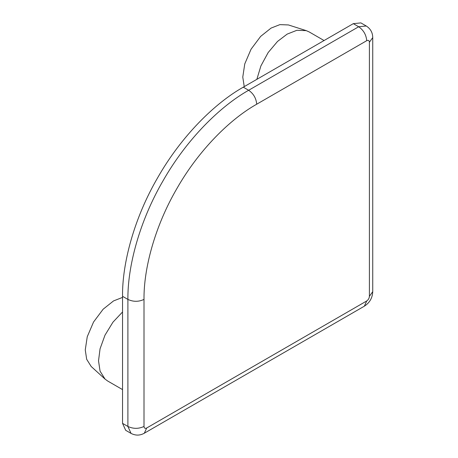 <?xml version="1.0" encoding="UTF-8"?>
<svg xmlns="http://www.w3.org/2000/svg" width="458" height="458" viewBox="0 0 458 458"><rect width="100%" height="100%" fill="white"/><g stroke="black" fill="none" stroke-linecap="round" stroke-linejoin="round"><path stroke-width="0.69" d="M366.263 25.997L358.671 26.753C363.526 30.142 366.211 34.791 366.721 40.693C368.341 39.955 369.234 40.47 369.406 42.245L372.738 37.596C372.675 32.615 370.516 28.751 366.263 25.997L360.893 22.9L353.307 23.65L243.29 87.169C214.974 103.067 181.505 135.946 157.907 177.303C133.885 218.426 122.149 263.842 122.538 296.315L122.538 423.352L125.681 430.302L131.045 433.4C135.557 435.713 139.988 435.65 144.327 433.211L146.686 428.001C145.072 428.74 144.173 428.224 144.007 426.45L144.007 299.412C143.64 269.109 154.598 226.716 177.011 188.335C199.041 149.732 230.277 119.051 256.703 104.212C256.194 98.31 253.509 93.661 248.654 90.266L243.29 87.169M122.538 389.598L107.636 380.993L105.065 379.11L100.073 371.157L98.522 360.841L100.056 348.807L104.985 335.182L112.949 322.18L122.538 311.984M122.538 297.414L113.55 300.912L103.136 309.219L93.547 322.026L87.249 336.739L85.262 349.906L86.671 359.284L91.205 366.509L105.065 379.11M256.858 79.337L260.894 65.935L268.17 52.538L277.508 41.455L287.16 34.11L296.876 30.297L306.253 30.64L309.173 31.928L324.069 40.533M306.253 30.64L288.414 24.944L279.89 24.629L271.062 28.093L260.648 36.4L251.058 49.206L244.761 63.92L242.774 77.087L244.24 86.619M353.307 23.65L358.671 26.753L248.654 90.266C220.338 106.17 186.875 139.043 163.271 180.4C139.255 221.523 127.519 266.945 127.902 299.412L127.902 426.45L131.045 433.4M256.703 104.212L366.721 40.693M366.721 300.963L364.362 306.179C369.658 302.784 372.451 297.952 372.738 291.672L369.406 296.32C369.234 298.284 368.341 299.835 366.721 300.963L146.686 428.001M369.406 42.245L369.406 296.32M144.007 426.45C138.637 428.957 133.272 428.957 127.902 426.45L122.538 423.352M144.007 299.412C138.637 301.919 133.272 301.919 127.902 299.412L122.538 296.315M364.362 306.179L144.327 433.211M372.738 37.596L372.738 291.672"/></g></svg>
